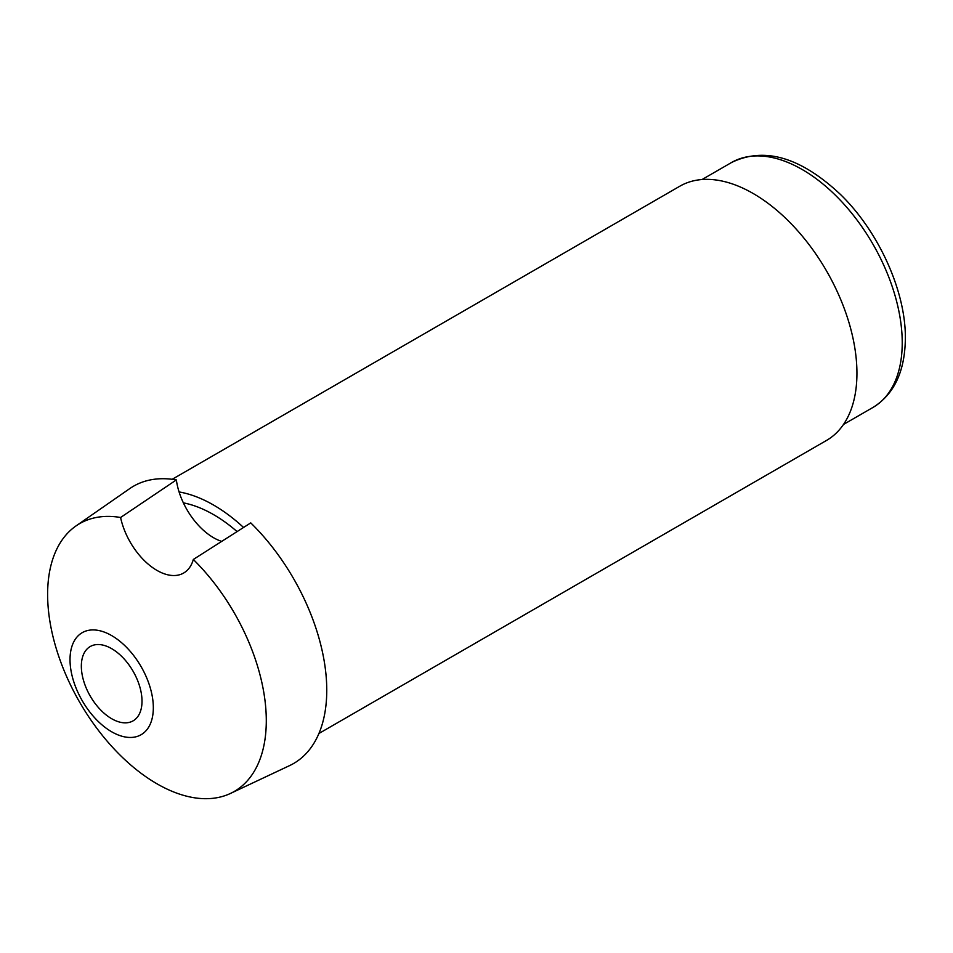 <?xml version="1.0" encoding="UTF-8"?>
<svg xmlns="http://www.w3.org/2000/svg" width="953" height="953" viewBox="0 0 953 953"><rect width="100%" height="100%" fill="white"/><g stroke="black" fill="none" stroke-linecap="round" stroke-linejoin="round"><path stroke-width="1.43" d="M213.555 514.62A135.016 77.955 -120 0 0 183.369 502.85A135.016 77.955 60 0 1 213.555 514.62A135.016 77.955 60 0 1 237.118 531.631A135.016 77.955 -120 0 0 213.555 514.62M243.575 527.497A146.75 84.734 -120 0 0 213.555 505.042A146.75 84.734 -120 0 0 179.081 491.939M172.171 479.299L679.787 186.228A146.75 84.734 60 0 1 753.168 193.495A146.75 84.734 60 0 1 849.04 322.817A146.75 84.734 60 0 1 826.549 440.417L318.921 733.488M111.668 648.659A42.897 24.766 -120 0 0 90.225 646.539A42.897 24.766 -120 0 0 83.65 680.907A42.897 24.766 -120 0 0 111.668 718.717A42.897 24.766 -120 0 0 133.122 720.837A42.897 24.766 -120 0 0 139.698 686.458A42.897 24.766 -120 0 0 111.668 648.659M111.668 635.591A58.907 34.01 60 0 1 150.157 687.494A58.907 34.01 60 0 1 141.127 734.703A58.907 34.01 60 0 1 111.668 731.785A58.907 34.01 60 0 1 73.19 679.87A58.907 34.01 60 0 1 82.22 632.673A58.907 34.01 60 0 1 111.668 635.591M193.316 559.471L250.758 522.887A160.092 92.429 60 0 1 289.641 765.581L230.435 793.456A154.624 89.272 -120 0 0 193.316 559.471A53.368 30.806 -120 0 1 183.631 573.039A53.368 30.806 -120 0 1 156.959 570.394A53.368 30.806 -120 0 1 120.59 517.491A154.624 89.272 -120 0 0 75.99 525.949A154.624 89.272 -120 0 0 79.647 702.182A154.624 89.272 -120 0 0 230.435 793.456M221.787 541.423A53.368 30.806 60 0 1 213.555 537.718A53.368 30.806 60 0 1 183.369 502.85A53.368 30.806 60 0 1 176.353 479.919L120.59 517.491M75.99 525.949L129.727 488.615A160.092 92.429 60 0 1 176.353 479.919M902.229 342.735A141.413 81.648 60 0 1 872.936 407.467C894.2 394.28 905.005 371.241 905.35 338.375C905.922 291.773 878.809 231.472 840.26 194.269C800.568 157.126 764.318 146.548 731.511 162.522A141.413 81.648 60 0 1 802.223 169.527A141.413 81.648 60 0 1 902.229 342.735M843.488 424.466L872.936 407.467M702.063 179.521L731.511 162.522"/></g></svg>
